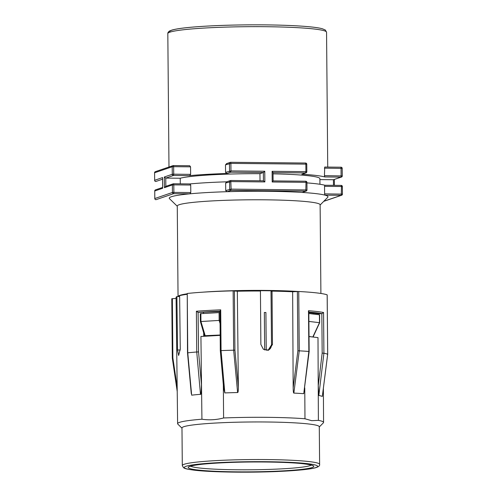 <?xml version="1.0" encoding="UTF-8"?>
<svg xmlns="http://www.w3.org/2000/svg" width="497" height="497" viewBox="0 0 497 497"><rect width="100%" height="100%" fill="white"/><g stroke="black" fill="none" stroke-linecap="round" stroke-linejoin="round"><path stroke-width="0.75" d="M327.156 294.883L327.156 294.845A79.371 6.219 179.5 0 0 316.968 292.938A79.371 6.219 179.5 0 0 298.734 291.497L292.646 291.77A73.419 5.753 179.5 0 0 272.033 291.13L271.051 291.509M272.039 291.13L272.455 344.558L268.635 350.118L263.379 349.292L260.869 344.44L260.44 291.018A73.419 5.753 179.5 0 0 237.33 291.23L233.143 290.857A79.371 6.219 179.5 0 0 207.703 291.876A79.371 6.219 179.5 0 0 187.245 293.478L187.506 352.839M266.218 350.385L265.907 312.483L264.342 312.483L264.671 350M268.125 350.261L271.517 344.875L272.455 344.558M223.364 383.187L223.588 387.716L224.83 392.922A73.065 5.728 -0.5 0 1 237.609 392.537C238.094 392.673 238.343 390.946 238.361 387.349L237.33 291.23M223.339 384.871L223.6 417.971A72.978 5.722 179.5 0 1 304.972 418.766L304.767 387.946M309.159 351.534L303.748 393.692A73.065 5.728 179.5 0 0 293.857 393.09L299.256 350.839A79.371 6.219 -0.5 0 1 308.854 351.46L308.594 351.516M292.646 291.77L293.174 387.884C293.242 391.481 293.466 393.214 293.857 393.09M186.996 294.323A73.419 5.753 179.5 0 0 179.622 295.64L180.268 349.049L178.634 355.467L177.541 349.981L176.895 296.572A73.419 5.753 179.5 0 0 176.075 297.442L177.615 423.692A72.978 5.722 179.5 0 0 177.845 424.134L181.977 428.172M224.83 392.922L221.066 350.602A79.371 6.219 -0.5 0 1 233.658 350.199L234.919 350.143L234.404 290.888M233.143 290.857L233.658 350.199L237.609 392.537M221.066 350.602L220.488 350.658L221.066 350.602L220.711 309.855L220.047 311.172M220.177 335.369L200.925 336.469L201.931 419.213C209.169 420.294 216.388 419.884 223.6 417.971M319.614 464.347L319.285 426.761A68.661 5.38 179.5 0 0 308.997 424.022A68.661 5.38 179.5 0 0 231.819 422.351A68.661 5.38 179.5 0 0 181.977 427.96L182.3 465.54L183.486 467.671C184.586 468.056 183.213 468.702 194.041 470.156C210.616 472.206 248.382 472.796 277.73 471.485L301.996 469.858C308.177 469.236 312.694 468.534 315.545 467.745C318.602 466.832 319.956 465.695 319.614 464.347A68.661 5.38 179.5 0 0 309.327 461.607A68.661 5.38 179.5 0 0 232.142 459.93A68.661 5.38 179.5 0 0 182.3 465.54M319.285 426.973L323.342 422.866A72.978 5.722 179.5 0 0 323.566 422.419A72.978 5.722 179.5 0 0 318.391 420.35L311.687 420.679L304.972 418.766M201.931 419.213A72.978 5.722 179.5 0 0 177.615 423.692M179.634 296.597L176.895 296.572M176.087 298.442L171.794 298.734L172.335 358.039M203.72 336.307L203.683 332.518M203.515 313.458L203.509 312.476M201.434 384.442C201.273 391.86 200.956 395.152 200.477 394.314A73.065 5.728 -0.5 0 0 191.662 395.165L187.76 352.827A79.371 6.219 -0.5 0 1 196.744 351.994L198.558 351.913L198.086 312.427A78.184 6.126 -0.5 0 1 208.566 311.725A78.184 6.126 -0.5 0 1 219.966 311.172M191.121 390.052L191.662 395.165M187.76 352.827L187.245 293.478M219.966 311.532L198.21 312.439M200.477 394.314L196.744 351.994L196.39 311.246L198.086 312.427M312.861 337.009L309.028 336.463M220.171 335.009L204.783 335.705L205.236 336.221M318.391 420.35L317.993 337.612L309.028 336.556M318.26 385.579L318.826 395.469L323.914 353.237L322.174 353.118L318.273 385.51M313.259 313.178L313.265 314.042M313.458 336.015L313.47 337.078M308.42 312.029L308.5 310.712A79.371 6.219 -0.5 0 1 317.129 311.538A79.371 6.219 -0.5 0 1 317.173 311.538A79.371 6.219 -0.5 0 1 323.559 312.489L322.019 313.632L318.701 313.824L308.823 312.656M323.559 312.489L323.914 353.237A79.371 6.219 -0.5 0 1 327.678 354.193L327.138 354.206L327.678 354.193L322.379 395.923M322.311 396.438A73.065 5.728 179.5 0 0 318.826 395.469M294.367 291.671A67.468 5.287 179.5 0 0 235.093 290.969M312.861 336.91L319.49 322.677L308.898 321.429M313.042 337.028L319.664 322.683L319.596 314.812L308.83 313.52M220.047 320.372L200.937 321.522L205.236 335.86M219.978 312.551L200.303 313.694L200.372 321.46L204.671 336.258M200.546 321.342L200.937 321.522L200.546 321.342M320.9 293.466L320.124 204.789A71.438 5.597 179.5 0 0 265.044 199.819A71.438 5.597 179.5 0 0 179.156 204.733A71.438 5.597 179.5 0 0 177.261 206.031L178.05 296.585A71.438 5.597 -0.5 0 1 179.945 295.33A71.438 5.597 -0.5 0 1 186.99 293.839M202.938 292.168A71.438 5.597 -0.5 0 1 298.026 291.484M320.124 205.006L327.753 197.297A79.371 6.219 179.5 0 0 325.001 195.147A79.371 6.219 -0.5 0 0 301.983 192.432A79.371 6.219 179.5 0 0 266.79 191.283A79.371 6.219 179.5 0 0 227.042 191.699A79.371 6.219 -0.5 0 0 189.866 193.824A79.371 6.219 179.5 0 0 171.359 196.744A79.371 6.219 179.5 0 0 169.502 198.676L177.261 206.255M324.609 193.855L325.001 195.147L341.265 195.302L341.464 186.505L324.541 186.338L324.609 193.855L342.414 194.128A1.193 1.156 -108.9 0 1 341.265 195.302L323.827 201.266M306.929 182.89A79.371 6.219 179.5 0 1 324.901 185.251L341.203 185.406L341.464 186.505L342.377 186.586A1.193 1.193 0 0 0 341.203 185.406L324.914 185.251L324.541 186.338M306.891 182.43L306.003 182.324L305.81 191.121L230.863 190.394A1.193 1.156 -108.9 0 1 229.695 189.195L229.626 181.678A1.193 1.156 -108.9 0 1 230.776 180.498L231.124 189.115L306.96 189.947A1.193 1.156 -108.9 0 1 305.81 191.121L302.331 192.376M225.719 190.556L227.042 191.699L230.863 190.394L231.124 189.115L225.719 190.556L225.65 183.039L226.955 181.809M154.815 198.539L172.434 192.469L173.869 192.389L173.602 193.668L189.866 193.824L190.786 192.55L190.718 185.033L189.854 183.933L173.54 183.772L173.801 184.872L172.372 184.952L164.42 187.667L165.843 186.4M226.57 181.871L230.403 180.56A1.193 1.193 0 0 1 230.801 180.498L263.422 180.821L263.348 172.509L230.707 172.192L226.88 173.503A79.371 6.219 -0.5 0 0 189.711 175.627L190.624 174.354L190.562 166.837L189.699 165.731L173.385 165.576L189.624 165.737M226.738 181.815A79.371 6.219 179.5 0 0 189.817 183.933M302.313 192.389L306.183 191.065A1.193 1.193 0 0 0 306.991 189.929L306.922 182.411A1.193 1.193 0 0 0 305.742 181.231L306.003 182.324L272.201 181.995L272.107 171.316L305.91 171.645L305.848 164.128L230.9 163.395L230.968 170.912L264.771 171.241L264.864 181.927L263.422 180.821L230.819 180.504M226.794 163.612L225.489 164.836L225.557 172.353L226.88 173.503M226.408 163.675L230.241 162.364A1.193 1.156 -108.9 0 1 230.62 162.302L230.9 163.395L225.489 164.836M319.906 179.597L333.431 179.728L341.104 177.106L341.041 167.209L324.727 167.048L324.448 175.658L324.845 176.944A79.371 6.219 -0.5 0 0 301.828 174.23L302.176 174.18M264.771 171.241L263.348 172.509L259.95 173.677A71.438 5.597 179.5 0 0 180.231 178.237L165.768 178.094L165.843 186.332M259.95 173.677L260.012 180.784M180.281 183.84L180.231 178.237M164.42 187.667L164.327 176.988L165.768 178.094L173.447 175.466A1.193 1.156 -108.9 0 1 172.279 174.267L172.21 166.756L154.586 172.782L154.654 180.293L162.6 177.578L162.606 178.15M162.6 177.578L162.693 187.773M272.201 181.995L273.095 180.908L305.742 181.231L273.108 180.927L273.039 172.552L272.107 171.316M319.944 184.275L319.894 178.678A71.438 5.597 179.5 0 0 273.052 173.832M324.448 175.658L342.253 175.926A1.193 1.156 -108.9 0 1 341.482 177.044L333.431 179.728L333.481 185.331M308.5 310.712L308.854 351.46L303.748 393.692M293.174 387.884L297.889 350.758L299.256 350.839L298.734 291.497M172.341 358.101L172.875 357.908L172.341 358.101L177.224 391.425M271.051 291.466L271.517 344.875L271.02 291.49M238.361 387.349L234.919 350.143M177.541 349.981L180.256 350.012M196.39 311.246A79.371 6.219 -0.5 0 1 207.864 310.47A79.371 6.219 -0.5 0 1 220.711 309.855M201.428 384.367L198.558 351.913M194.29 470.162A66.673 5.225 179.5 0 0 286.073 471.057A66.673 5.225 179.5 0 0 307.655 463.682A66.673 5.225 179.5 0 0 215.872 462.782A66.673 5.225 179.5 0 0 194.29 470.162M197.557 469.976A62.833 4.927 -0.5 0 1 217.897 463.024A62.833 4.927 -0.5 0 1 304.394 463.869A62.833 4.927 -0.5 0 1 284.048 470.821A62.833 4.927 -0.5 0 1 197.557 469.976M190.631 466.161A60.851 4.771 179.5 0 0 199.222 467.969A60.851 4.771 179.5 0 0 263.777 469.566A60.851 4.771 179.5 0 0 311.29 465.105M322.174 353.118L321.832 313.644M327.678 354.193L327.156 294.845M319.49 322.677L319.422 314.769M220.072 323.541L219.152 320.484L219.084 312.57M200.869 313.613L200.937 321.522M264.864 181.927L231.062 181.598L225.65 183.039M173.565 183.778L189.779 183.933M225.557 172.353L230.968 170.912L230.707 172.192A1.193 1.156 -108.9 0 1 229.533 170.993L229.471 163.476A1.193 1.156 -108.9 0 1 230.241 162.364A1.193 1.193 0 0 1 230.639 162.295L305.587 163.028L230.664 162.302M326.554 32.224A79.371 6.219 179.5 0 0 256.303 26.658A79.371 6.219 179.5 0 0 169.924 32.162A79.371 6.219 179.5 0 0 167.818 33.61C167.75 32.609 168.415 31.702 169.812 30.882L171.912 30.081C176.093 28.869 183.592 27.826 194.408 26.95C210.057 25.707 228.396 25.005 249.419 24.85C268.964 24.744 285.943 25.148 300.368 26.061C310.818 26.739 318.117 27.627 322.273 28.733L325.305 30L326.554 32.224L327.734 167.079M189.711 175.627L173.447 175.466L173.708 174.186L190.624 174.354M162.693 188.257L154.747 190.978L154.809 198.496A1.193 1.156 71.1 0 0 155.983 199.695L173.602 193.668A1.193 1.156 -108.9 0 1 172.434 192.469L172.372 184.952A1.193 1.156 -108.9 0 1 173.521 183.778L173.54 183.772A1.193 1.193 0 0 0 173.142 183.834L165.451 186.468M190.718 185.033L173.801 184.872L173.869 192.389L190.786 192.55M162.656 187.425L155.518 189.86A1.193 1.156 71.1 0 0 154.747 190.978L154.778 198.514A1.193 1.193 0 0 0 155.959 199.695L155.934 199.695M155.518 189.86A1.193 1.193 0 0 0 154.716 190.997L154.747 191.022M164.327 176.988L172.279 174.267L173.708 174.186L173.646 166.669L172.21 166.756A1.193 1.156 -108.9 0 1 173.36 165.576L173.646 166.669L190.562 166.837M173.385 165.576A1.193 1.193 0 0 0 172.987 165.638L155.362 171.664A1.193 1.156 71.1 0 0 154.586 172.782L154.654 180.293A1.193 1.156 71.1 0 0 155.822 181.492L155.778 181.492M155.362 171.664A1.193 1.193 0 0 0 154.555 172.801L154.586 172.819M162.581 179.181L155.822 181.492A1.193 1.193 0 0 1 154.623 180.318M324.013 201.266A1.193 1.193 0 0 1 323.771 201.322A1.193 1.156 71.1 0 0 324.013 201.266L341.638 195.24A1.193 1.193 0 0 0 342.445 194.103L342.346 186.611M301.828 174.23L305.649 172.925L273.039 172.608M342.191 168.408L342.284 175.907A1.193 1.193 0 0 1 341.482 177.044A1.193 1.156 -108.9 0 1 341.104 177.106L324.845 176.944M306.798 171.751A1.193 1.156 -108.9 0 1 305.649 172.925L305.91 171.645L306.798 171.751M306.73 164.234L305.848 164.128L305.587 163.028A1.193 1.193 0 0 1 306.767 164.209L306.829 171.726A1.193 1.193 0 0 1 306.022 172.863L302.151 174.186M324.758 167.054L341.041 167.209A1.193 1.193 0 0 1 342.222 168.39L324.386 168.141M299.66 26.024A77.389 6.063 179.5 0 0 213.176 25.782A77.389 6.063 179.5 0 0 170.055 32.119M308.817 312.066A78.184 6.126 -0.5 0 1 316.167 312.787A78.184 6.126 -0.5 0 1 322.019 313.632M297.889 350.758L297.368 291.503M177.168 387.2L172.875 357.908L172.36 298.654M266.243 350.385L265.907 312.483M267.728 350.428C270.138 349.41 271.393 347.565 271.486 344.899M220.314 350.677L223.588 387.716M191.277 393.599L187.506 352.858M219.966 311.054L220.308 350.64M189.661 466.559L191.705 465.863C197.725 464.44 209.479 463.347 226.967 462.589C254.271 461.409 289.08 461.993 304.139 463.856C309.153 464.533 311.861 465.08 312.265 465.484M309.159 351.485L308.811 311.563M327.181 294.864L327.703 354.193L322.348 396.339M323.566 422.419L323.385 388.163M168.98 167.004L167.818 33.61M162.575 177.87L162.662 188.009M334.344 179.485L334.394 185.344M172.31 358.082L177.224 391.561M171.794 298.734L172.31 358.064"/></g></svg>
